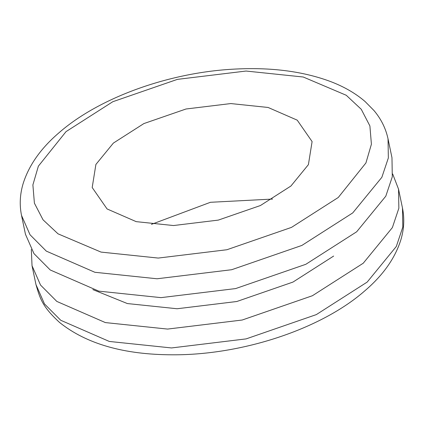 <?xml version="1.0" encoding="UTF-8"?>
<svg xmlns="http://www.w3.org/2000/svg" width="424" height="424" viewBox="0 0 424 424"><rect width="100%" height="100%" fill="white"/><g stroke="black" fill="none" stroke-linecap="round" stroke-linejoin="round"><path stroke-width="0.64" d="M338.267 197.478L291.489 227.386L226.904 249.736L158.242 258.068L101.039 252.095L58.03 233.831L43.036 219.807L34.402 203.176L32.886 184.901L38.367 166.166L66.027 131.631L112.805 101.718L177.391 79.373L246.053 71.041L303.255 77.014L346.265 95.278L361.264 109.297L369.892 125.933L371.408 144.208L365.928 162.943L338.267 197.478M113.372 143.084L95.898 164.448L92.194 187.525L107.071 208.947L136.205 221.646L173.511 225.542L218.291 220.104L260.416 205.534L290.922 186.025L308.396 164.655L312.101 141.584L297.224 120.162L268.09 107.463L230.783 103.567L186.004 109L143.879 123.575L113.372 143.084M151.437 224.365L210.442 202.29L272.563 199.063M392.682 173.967L398.539 189.152L398.857 208.237L392.37 227.608L363.241 263.219L312.398 295.735L242.189 320.025L167.559 329.077L105.38 322.59L56.821 301.422L40.534 285.061L32.028 265.721L31.318 249.46M92.84 289.597L127.364 303.558L177.105 308.751L236.809 301.506L292.973 282.071L333.646 256.064M21.523 215.413L25.461 234.276L33.968 253.616L50.249 269.982L98.813 291.145L160.993 297.637L235.622 288.58L305.826 264.295L356.669 231.78L385.803 196.169L392.29 176.797L391.972 157.712L388.029 138.844C385.798 128.472 381.134 119.054 374.032 110.595L365.064 101.506C355.476 93.264 343.843 86.56 330.158 81.397C302.339 71.105 269.881 67.04 232.792 69.197C168.01 72.827 98.787 97.833 58.851 132.887C40.683 148.485 28.747 165.498 23.039 183.926C19.917 194.515 19.409 205.015 21.523 215.413L30.024 234.753L46.311 251.119L94.87 272.282L157.05 278.775L231.684 269.717L301.888 245.427L352.731 212.917L381.86 177.301L388.352 157.935L388.029 138.844M398.539 189.152L402.477 208.014L402.8 227.1L396.313 246.471L367.179 282.087L316.336 314.597L246.132 338.887L171.503 347.945L109.323 341.453L60.759 320.29L44.478 303.923L35.971 284.584L32.028 265.721M402.477 208.014C404.591 218.418 404.083 228.912 400.961 239.507C395.253 257.935 383.317 274.948 365.149 290.546C321.392 329.109 242.051 355.211 172.467 354.803C123.946 354.703 86.295 343.906 59.508 322.415C42.374 306.632 40.11 298.814 35.971 284.584"/></g></svg>

